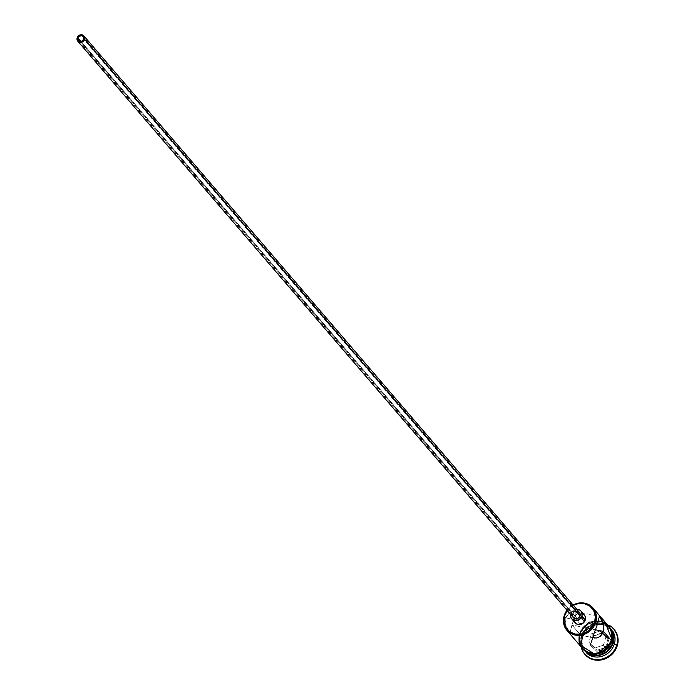 <?xml version="1.0" encoding="UTF-8"?>
<svg xmlns="http://www.w3.org/2000/svg" width="695" height="695" viewBox="0 0 695 695"><rect width="100%" height="100%" fill="white"/><g stroke="black" fill="none" stroke-linecap="round" stroke-linejoin="round"><path stroke-width="0.52" stroke-dasharray="3.48 2.61" d="M573.106 605.006A17.167 15.568 -40.7 0 0 566.981 610.271A17.167 15.568 139.3 0 1 573.106 605.006M567.25 610.592A16.359 14.838 139.3 0 1 573.375 605.319L569.726 607.864L567.25 610.592M579.117 622.772L578.839 620.548L81.011 41.413L578.839 620.548L579.456 623.233L582.01 624.049L583.505 623.198L584.417 621.686L83.652 39.146L584.417 621.686L582.01 624.049L579.456 623.233M579.422 612.356A4.04 3.666 -40.7 0 0 572.645 614.232L77.145 37.817L572.645 614.232L574.539 611.8L577.493 611.235M584.2 614.814L584.278 614.901A6.055 5.499 -40.7 0 0 579.925 613.129A6.055 5.499 -40.7 0 0 574.113 617.716L570.795 613.85A6.055 5.499 139.3 0 1 576.754 609.254M574.904 611.348L572.237 611.4L569.196 612.929L565.843 617.89L564.123 615.892L565.843 617.89L578.839 620.548L565.843 617.89L565.704 624.536L567.077 628.532L570.03 632.989L571.933 624.979L595.424 629.783L571.933 624.979L576.129 612.764L574.904 611.348L570.699 611.982L566.66 615.918L565.409 620.07L566.295 626.612L570.03 632.989L571.933 624.979L579.639 633.944L571.933 624.979L576.059 613.946L575.755 611.887L574.574 611.261L599.22 616.3M597.413 624.345L584.417 621.686L597.413 624.345M585.364 654.881L581.984 648.974L581.289 642.006L583.383 635.056L587.961 629.175L594.312 625.248L601.479 623.893L608.36 625.3L613.92 629.253A19.182 17.401 -40.7 0 0 596.058 624.657A19.182 17.401 -40.7 0 0 581.993 638.462L581.446 637.819A19.182 17.401 139.3 0 1 609.767 625.656A19.182 17.401 -40.7 0 0 581.446 637.819L582.749 637.558L581.637 636.264A17.167 15.568 139.3 0 1 594.416 623.858A17.167 15.568 139.3 0 1 610.445 628.297A17.167 15.568 139.3 0 1 613.207 633.249A17.167 15.568 -40.7 0 0 597.413 623.302A17.167 15.568 -40.7 0 0 581.637 636.264L582.419 636.107A15.95 14.473 139.3 0 1 603.677 624.892A15.95 14.473 139.3 0 1 611.774 633.336A15.95 14.473 139.3 0 1 611.765 642.102L612.816 642.545L611.765 642.102L610.61 644.934L606.805 649.825L601.523 653.091L595.563 654.221L589.186 652.753A15.95 14.473 139.3 0 1 582.419 636.107L585.251 630.66L589.881 626.508L595.606 624.266L601.566 624.284L606.839 626.56L610.627 630.747L612.365 636.203L611.765 642.102A15.95 14.473 139.3 0 1 589.186 652.753M589.838 653.057L585.216 649.755L583.557 647.462L581.819 642.006L582.419 636.107L581.637 636.264A17.167 15.568 -40.7 0 0 588.882 654.151A17.167 15.568 139.3 0 1 584.408 650.676A17.167 15.568 139.3 0 1 581.637 636.264L582.749 637.558A17.167 15.568 139.3 0 1 603.677 624.909A17.167 15.568 139.3 0 1 612.729 631.173A17.167 15.568 -40.7 0 0 611.548 629.592A17.167 15.568 -40.7 0 0 603.677 624.909A17.167 15.568 -40.7 0 0 582.749 637.558A17.167 15.568 -40.7 0 0 585.52 651.971A17.167 15.568 -40.7 0 0 586.901 653.378A17.167 15.568 139.3 0 1 582.749 637.558L581.446 637.819L581.993 638.462A19.182 17.401 -40.7 0 0 584.825 654.247M605.918 623.676L608.429 625.96A17.167 15.568 -40.7 0 0 602.791 621.982A17.167 15.568 -40.7 0 0 579.639 633.944L579.005 637.115M584.078 650.294A17.167 15.568 -40.7 0 1 583.287 649.286A17.167 15.568 -40.7 0 1 581.307 635.882L584.347 630.026L589.334 625.552L595.493 623.137L598.734 622.842L604.893 624.093L607.578 625.613L611.661 630.113L613.39 635.013A17.167 15.568 -40.7 0 0 610.106 627.915A17.167 15.568 -40.7 0 0 609.237 626.986A17.167 15.568 -40.7 0 0 603.321 623.519A17.167 15.568 -40.7 0 0 581.307 635.882L580.195 634.587A17.167 15.568 139.3 0 1 602.982 622.485A17.167 15.568 139.3 0 1 608.716 626.308A17.167 15.568 139.3 0 1 609.002 626.629A17.167 15.568 139.3 0 1 611.774 641.042L612.408 641.78L611.774 641.042A17.167 15.568 139.3 0 1 598.986 653.448A17.167 15.568 139.3 0 1 582.966 649A17.167 15.568 139.3 0 1 582.697 648.678A17.167 15.568 139.3 0 1 580.195 634.587L581.307 635.882L580.664 642.223L582.523 648.096L586.606 652.596L590.602 654.603A17.167 15.568 -40.7 0 1 584.078 650.294L582.966 649M579.456 633.909A17.366 15.75 139.3 0 1 606.883 624.162L603.321 621.982L600.298 621.035L593.817 621.017L590.602 621.947L584.851 625.491L582.532 627.985L579.456 633.909A17.366 15.75 139.3 0 0 580.855 646.541L578.805 640.33L579.456 633.909M611.956 641.077A17.366 15.75 -40.7 0 0 600.854 621.686A17.366 15.75 -40.7 0 0 580.012 634.552A17.366 15.75 -40.7 0 0 591.115 653.943A17.366 15.75 -40.7 0 0 611.956 641.077L612.608 634.657M574.113 621.035L574.113 617.716L575.999 614.788L579.126 613.225L582.445 613.563M596.831 651.38L606.222 648.357L609.037 639.044L602.452 632.754L593.061 635.777L590.246 645.099L596.831 651.38L590.246 645.099L593.061 635.777L593.452 636.107L591.454 633.788L599.976 631.043L601.974 633.362L593.452 636.107L590.898 644.552L588.908 642.232L591.454 633.788L593.452 636.107L590.898 644.552L596.866 650.259L588.908 642.232L590.898 644.552L590.246 645.099L590.898 644.552L596.866 650.259L605.388 647.514L603.39 645.195L594.877 647.94L596.866 650.259L596.831 651.38L596.866 650.259L605.388 647.514L607.943 639.07L605.944 636.75L603.39 645.195L606.222 648.357L596.831 651.38M581.897 649.616A19.182 17.401 139.3 0 1 581.446 637.819A19.182 17.401 -40.7 0 0 581.897 649.616M608.907 626.212L603.877 622.633L597.648 621.356L591.158 622.59L585.407 626.143L581.263 631.468L579.369 637.758L579.995 644.065L583.062 649.417M585.372 651.467L588.092 652.996M594.321 654.273L597.596 653.969M608.881 647.002L610.697 644.161M611.774 641.042L608.724 646.897L603.747 651.371L597.578 653.778L591.167 653.76L585.494 651.311L581.42 646.81L579.552 640.938L579.561 637.758L580.195 634.587L583.235 628.732L588.222 624.258L594.39 621.851L600.793 621.869L606.474 624.318L610.549 628.819L612.408 634.691L611.774 641.042M603.234 622.164L597.074 620.904L590.663 622.121L587.666 623.615L582.688 628.089L579.639 633.944A17.167 15.568 -40.7 0 0 582.41 648.357M584.547 620.574L584.417 621.686L584.547 620.574M583.583 618.845L584.252 619.593L582.592 618.437L583.583 618.845M581.437 618.411L580.316 618.793L581.437 618.411M579.395 619.532L580.316 618.793L578.839 620.548L579.395 619.532M570.63 614.519A6.055 5.499 139.3 0 1 570.795 613.85L574.113 617.716A6.055 5.499 -40.7 0 0 573.983 618.229A6.055 5.499 -40.7 0 0 575.095 622.807M576.946 609.246L572.671 610.914L570.569 614.971M573.358 617.69L572.932 617.108M572.498 615.727L572.645 614.232A4.04 3.666 -40.7 0 0 573.297 617.62M599.976 631.043L607.943 639.07L599.976 631.043L605.944 636.75L603.39 645.195L594.877 647.94L588.908 642.232L591.454 633.788L599.976 631.043M593.452 636.107L593.061 635.777L602.452 632.754L593.452 636.107M601.974 633.362L602.452 632.754L609.037 639.044L607.943 639.07L601.974 633.362M607.943 639.07L609.037 639.044L606.222 648.357L605.388 647.514L607.943 639.07M78.57 40.553L579.404 623.18M594.772 638.062L570.135 633.023M610.106 627.915L609.002 626.629M611.548 629.592L610.445 628.297M604.824 621.764L589.325 621.834L578.77 633.936L578.787 644.143M585.52 651.971L584.408 650.676M584 619.228L83.157 36.6"/><path stroke-width="1.04" d="M567.546 610.201L564.644 615.787L564.036 621.834L565.808 627.429L569.692 631.72L575.104 634.048L581.211 634.075L587.084 631.772L589.647 629.852L591.836 627.516L594.738 621.929L595.346 615.883L593.573 610.288L589.681 605.997L584.278 603.668L578.17 603.642L573.375 605.319A16.359 14.838 139.3 0 1 590.142 606.335A16.359 14.838 139.3 0 1 594.738 621.929L595.702 622.346A17.167 15.568 139.3 0 1 582.914 634.752A17.167 15.568 139.3 0 1 566.894 630.304A17.167 15.568 139.3 0 1 564.123 615.892A17.167 15.568 139.3 0 1 566.981 610.271A17.167 15.568 -40.7 0 0 564.123 615.892L564.644 615.787A16.359 14.838 139.3 0 1 567.25 610.592M595.702 622.346A17.167 15.568 -40.7 0 0 590.802 605.918A17.167 15.568 -40.7 0 0 573.106 605.006A17.167 15.568 139.3 0 1 592.931 607.925A17.167 15.568 139.3 0 1 595.702 622.346L597.413 624.345L599.325 616.335L603.06 622.711L603.946 629.262L602.687 633.414L600.159 636.394L597.109 637.923L594.442 637.975L593.6 637.437L593.304 635.369L597.413 624.345L594.738 621.929A16.359 14.838 139.3 0 1 575.104 634.048A16.359 14.838 139.3 0 1 564.644 615.787L564.123 615.892A17.167 15.568 -40.7 0 0 575.095 635.056A17.167 15.568 -40.7 0 0 595.702 622.346M78.075 38.008L81.011 41.413L78.075 38.008L79.491 36.183L81.715 35.766L83.435 36.991L83.652 39.146A3.032 2.745 139.3 0 1 78.57 40.553A3.032 2.745 139.3 0 1 80.333 35.819A3.032 2.745 139.3 0 1 83.652 39.146L82.236 40.97L80.012 41.387L78.292 40.162L78.075 38.008M576.746 611.166L579.369 612.295L580.082 613.537L580.082 615.753A4.04 3.666 -40.7 0 0 579.422 612.356L83.921 35.949A4.04 3.666 139.3 0 1 84.582 39.337L580.082 615.753L578.822 617.707L576.737 618.75L574.53 618.524L573.358 617.69M77.797 41.213L573.297 617.62A4.04 3.666 -40.7 0 0 580.082 615.753L84.582 39.337A4.04 3.666 139.3 0 1 77.797 41.213A4.04 3.666 139.3 0 1 80.16 34.898A4.04 3.666 139.3 0 1 83.921 35.949M582.445 613.563L584.834 615.683L585.485 617.759L585.26 620.001A6.055 5.499 -40.7 0 0 584.286 614.91L580.959 611.044A6.055 5.499 139.3 0 1 581.932 616.126L585.26 620.001L582.427 623.641L577.988 624.484L575.99 623.624L574.113 621.035M570.795 613.85L570.569 616.091L571.221 618.168L572.663 619.758L574.661 620.618L579.1 619.775L581.932 616.126A6.055 5.499 139.3 0 1 577.423 620.505A6.055 5.499 139.3 0 1 571.768 618.941L575.095 622.807A6.055 5.499 -40.7 0 0 580.751 624.379A6.055 5.499 -40.7 0 0 585.26 620.001L581.932 616.126L581.941 612.808L580.872 610.94L579.117 609.697L576.754 609.254A6.055 5.499 139.3 0 1 580.959 611.044M594.755 638.053L593.6 637.437L593.304 635.369L597.413 624.345L599.325 616.335L602.287 620.8L603.66 624.805L603.512 631.434L611.218 640.399A17.167 15.568 -40.7 0 0 608.446 625.978L592.931 607.925M579.005 637.115L579.63 643.344L582.653 648.635L587.631 652.179L593.791 653.439L597.022 653.135L603.191 650.728L608.177 646.254L611.218 640.399L603.512 631.434L595.424 629.783L603.512 631.434L600.159 636.394L597.109 637.923L594.442 637.975M584.825 654.247A19.182 17.401 -40.7 0 0 585.094 654.577A19.182 17.401 -40.7 0 0 602.999 659.546A19.182 17.401 -40.7 0 0 617.29 645.672L614.319 644.004A17.167 15.568 139.3 0 1 586.901 653.378A17.167 15.568 -40.7 0 0 614.319 644.004A17.167 15.568 -40.7 0 0 612.729 631.173A17.167 15.568 139.3 0 1 614.319 644.004L613.216 642.719A17.167 15.568 -40.7 0 0 613.207 633.249A17.167 15.568 139.3 0 1 613.216 642.719L614.319 644.004L616.734 645.029A19.182 17.401 -40.7 0 0 609.767 625.656A19.182 17.401 139.3 0 1 613.633 628.923A19.182 17.401 139.3 0 1 616.734 645.029L617.29 645.672A19.182 17.401 -40.7 0 0 614.189 629.566A19.182 17.401 -40.7 0 0 613.911 629.244L617.299 635.169L617.994 642.128L615.9 649.078L611.322 654.968L604.971 658.886L597.804 660.25L590.924 658.843L585.068 654.551M612.877 642.328A17.167 15.568 -40.7 0 0 613.39 635.013L612.877 642.328L612.408 641.78L612.877 642.328L611.635 645.377L607.543 650.642L604.85 652.657L598.69 655.072L595.45 655.368L590.602 654.603A17.167 15.568 -40.7 0 0 612.877 642.328M580.69 646.272L584.816 650.824L587.536 652.353L593.765 653.63L600.254 652.397L606.005 648.843L610.149 643.518L612.043 637.219L611.418 630.921L610.167 628.072L606.883 624.162A17.366 15.75 139.3 0 1 611.4 640.434L612.643 641.051L611.4 640.434A17.366 15.75 139.3 0 1 597.214 653.291A17.366 15.75 139.3 0 1 580.855 646.541M616.734 645.029A19.182 17.401 139.3 0 1 602.443 658.903A19.182 17.401 139.3 0 1 584.538 653.934A19.182 17.401 139.3 0 1 581.897 649.616A19.182 17.401 -40.7 0 0 599.776 659.442A19.182 17.401 -40.7 0 0 616.734 645.029M613.216 642.719A17.167 15.568 139.3 0 1 588.882 654.151A17.167 15.568 -40.7 0 0 613.216 642.719M583.062 649.417L585.372 651.467M588.092 652.996L594.321 654.273M597.596 653.969L603.833 651.528L608.881 647.002M610.697 644.161L611.956 641.077M612.608 634.657L611.974 631.564L608.907 626.212M566.894 630.304L582.41 648.357A17.167 15.568 -40.7 0 0 598.438 652.805A17.167 15.568 -40.7 0 0 611.218 640.399L611.861 634.048L611.235 630.991L608.203 625.709M605.918 623.676L603.234 622.164M571.768 618.941A6.055 5.499 139.3 0 1 570.63 614.519M572.932 617.108L572.498 614.979M77.145 37.817L77.432 40.692L79.03 42.108L80.481 42.404L83.322 41.292L84.729 38.59L83.869 35.879L81.245 34.75L79.039 35.384L77.145 37.817M614.189 629.566L613.633 628.923M578.787 644.143L595.797 654.881L612.651 641.051L604.824 621.764M585.094 654.577L584.538 653.934"/></g></svg>
